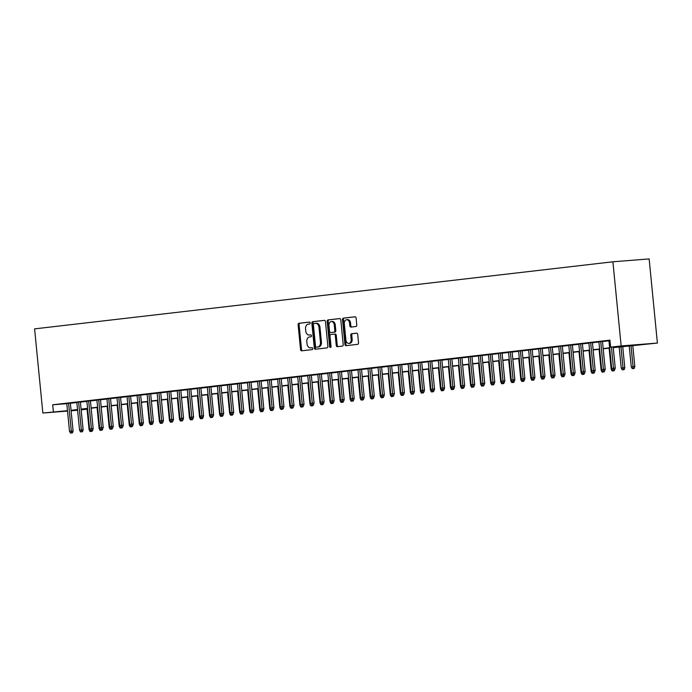 <?xml version="1.0" encoding="UTF-8"?>
<svg xmlns="http://www.w3.org/2000/svg" width="692" height="692" viewBox="0 0 692 692"><rect width="100%" height="100%" fill="white"/><g stroke="black" fill="none" stroke-linecap="round" stroke-linejoin="round"><path stroke-width="1.04" d="M310.215 322.956A0.969 0.692 -94.5 0 0 309.428 322.074L298.961 323.285A1.384 0.995 -94.5 0 0 298.114 324.782L300.544 349.555A1.384 0.995 -94.5 0 0 301.66 350.818L312.135 349.607A0.969 0.692 -94.5 0 0 311.945 347.678L310.587 347.834A4.429 3.175 -94.5 0 1 310.5 347.842A4.429 3.175 -94.5 0 1 307.006 343.794L306.798 341.736A4.429 3.175 -94.5 0 1 309.523 336.961L310.872 336.805A0.969 0.692 -94.5 0 0 310.691 334.876L309.333 335.032A4.429 3.175 -94.5 0 1 309.246 335.04A4.429 3.175 -94.5 0 1 305.743 330.992L305.544 328.934A4.429 3.175 -94.5 0 1 308.269 324.159L309.618 324.003A0.969 0.692 -94.5 0 0 310.215 322.956M355.939 326.494A1.384 0.995 -94.5 0 0 356.787 325.006L356.103 318.052A1.384 0.995 -94.5 0 0 355.013 316.789L343.362 318.138A1.384 0.995 -94.5 0 0 342.505 319.626L344.936 344.408A1.384 0.995 -94.5 0 0 346.035 345.671L357.686 344.322A1.384 0.995 -94.5 0 0 358.534 342.834L357.712 334.435A1.384 0.995 -94.5 0 0 356.596 333.172L351.614 333.752A1.384 0.995 -94.5 0 0 350.766 335.239L351.173 339.4A3.702 2.656 -94.5 0 1 348.829 343.396A3.702 2.656 -94.5 0 1 345.905 340.014L344.305 323.7A3.702 2.656 -94.5 0 1 346.649 319.713A3.702 2.656 -94.5 0 1 349.572 323.095L349.841 325.811A1.384 0.995 -94.5 0 0 350.965 327.074L355.939 326.494M53.396 411.792L52.704 404.785L609.929 340.144L610.612 347.159L621.157 345.939L612.904 261.792L34.6 328.873L42.852 413.02L67.487 410.676M325.456 321.607A1.384 0.995 -94.5 0 0 324.34 320.344L312.706 321.693A1.384 0.995 -94.5 0 0 311.858 323.181L314.289 347.964A1.384 0.995 -94.5 0 0 315.405 349.226L327.039 347.877A1.384 0.995 -94.5 0 0 327.887 346.389L325.456 321.607M328.034 319.92L339.66 318.571A1.384 0.995 -94.5 0 1 340.784 319.834L343.215 344.607A1.384 0.995 -94.5 0 1 342.358 346.104L337.385 346.675A1.384 0.995 -94.5 0 1 336.26 345.412L335.283 335.369A1.384 0.995 -94.5 0 0 334.158 334.106L330.854 334.487A1.384 0.995 -94.5 0 0 330.006 335.975L331.036 346.441A0.969 0.692 -94.5 0 1 329.651 346.597L327.186 321.408A1.384 0.995 -94.5 0 1 328.034 319.92L339.884 318.579M70.35 403.09L66.787 403.497M80.384 401.922L76.803 402.251M90.427 400.755L84.407 401.369L86.863 401.17L89.597 429.005L91.396 428.789L88.662 400.876M100.47 399.595L96.906 400.011M110.504 398.428L106.94 398.843M120.546 397.26L116.965 397.589M130.589 396.101L124.569 396.706L127.008 396.421L129.75 424.343L131.558 424.135L128.824 396.213M140.632 394.933L134.603 395.547L137.068 395.348L139.793 423.184L141.6 422.968L138.858 395.046M150.666 393.774L144.645 394.379L147.102 394.18L149.835 422.016L151.643 421.809L148.901 393.886M160.708 392.606L154.688 393.212L157.145 393.021L159.869 420.848L161.677 420.641L158.944 392.719M170.751 391.438L167.187 391.854M180.785 390.279L177.221 390.686M190.828 389.112L187.247 389.44M200.87 387.944L194.841 388.558L197.306 388.359L200.031 416.195L201.839 415.987L199.106 388.065M210.904 386.785L204.884 387.39L207.323 387.105L210.074 415.027L211.882 414.819L209.14 386.897M220.947 385.617L214.927 386.222L217.383 386.032L220.117 413.859L221.924 413.652L219.182 385.729M230.99 384.458L224.969 385.063L227.426 384.864L230.151 412.7L231.958 412.493L229.225 384.57M241.032 383.29L237.468 383.705M251.066 382.122L247.502 382.538M261.109 380.963L257.528 381.283M271.152 379.796L267.562 380.124M281.186 378.628L275.165 379.242L277.622 379.043L280.355 406.879L282.163 406.662L279.421 378.749M291.228 377.469L285.208 378.074L287.664 377.875L290.398 405.711L292.197 405.503L289.464 377.581M301.271 376.301L295.242 376.906L297.707 376.716L300.432 404.543L302.24 404.336L299.506 376.413M311.305 375.133L305.284 375.747L307.741 375.548L310.474 403.384L312.282 403.177L309.54 375.254M321.348 373.974L317.784 374.389M331.39 372.806L327.809 373.135M341.433 371.647L337.843 371.967M351.467 370.48L347.886 370.808M361.509 369.312L355.489 369.926L357.946 369.727L360.67 397.563L362.478 397.346L359.745 369.433M371.552 368.153L365.523 368.758L367.988 368.559L370.713 396.395L372.521 396.187L369.788 368.265M381.586 366.985L375.566 367.59L378.022 367.4L380.756 395.227L382.564 395.02L379.822 367.097M391.629 365.817L388.065 366.232M401.671 364.658L398.09 364.978M411.705 363.49L408.124 363.819M421.748 362.323L415.728 362.937L418.184 362.738L420.918 390.573L422.726 390.366L419.983 362.444M431.791 361.163L425.77 361.769L428.21 361.483L430.952 389.406L432.76 389.198L430.026 361.276M441.833 359.996L435.804 360.61L438.27 360.411L440.994 388.247L442.802 388.03L440.06 360.108M451.867 358.837L445.847 359.442L448.304 359.243L451.037 387.079L452.845 386.871L450.103 358.949M461.91 357.669L458.346 358.084M471.953 356.501L468.389 356.916M481.987 355.342L478.423 355.749M492.029 354.174L486.009 354.78L488.466 354.589L491.199 382.417L492.998 382.209L490.265 354.287M502.072 353.007L496.043 353.621L498.508 353.422L501.233 381.257L503.041 381.041L500.307 353.128M512.106 351.847L506.086 352.453L508.525 352.167L511.276 380.09L513.083 379.882L510.341 351.96M522.149 350.68L516.128 351.285L518.585 351.095L521.318 378.922L523.126 378.714L520.384 350.792M532.191 349.512L528.627 349.927M542.234 348.353L538.67 348.768M552.268 347.185L548.687 347.514M562.311 346.026L556.29 346.631L558.747 346.433L561.471 374.268L563.279 374.061L560.546 346.138M572.353 344.858L566.324 345.464L568.789 345.273L571.514 373.1L573.322 372.893L570.589 344.971M582.387 343.69L576.367 344.305L578.823 344.106L581.557 371.941L583.365 371.725L580.623 343.812M592.43 342.531L586.409 343.137L588.866 342.938L591.599 370.774L593.399 370.566L590.665 342.644M602.472 341.364L598.909 341.779M52.704 404.785L66.804 403.67M70.368 403.272L76.838 402.519M80.402 402.113L86.881 401.36M90.444 400.945L96.923 400.192M100.487 399.777L106.966 399.033M110.53 398.618L117 397.865M120.564 397.45L127.043 396.698M130.606 396.291L137.085 395.539M140.649 395.123L147.119 394.371M150.683 393.956L157.162 393.203M160.726 392.797L167.204 392.044M170.768 391.629L177.239 390.876M180.802 390.461L187.281 389.717M190.845 389.302L197.324 388.549M200.888 388.134L207.366 387.382M210.93 386.966L217.4 386.222M220.964 385.807L227.443 385.055M231.007 384.64L237.486 383.887M241.05 383.48L247.52 382.728M251.084 382.313L257.562 381.56M261.126 381.145L267.605 380.392M271.169 379.986L277.639 379.233M281.203 378.818L287.682 378.066M291.245 377.65L297.724 376.906M301.288 376.491L307.767 375.739M311.331 375.323L317.801 374.571M321.365 374.156L327.844 373.412M331.407 372.997L337.886 372.244M341.45 371.829L347.92 371.076M351.484 370.67L357.963 369.917M361.527 369.502L368.006 368.75M371.569 368.334L378.04 367.582M381.603 367.175L388.082 366.423M391.646 366.007L398.125 365.255M401.689 364.84L408.168 364.096M411.731 363.681L418.202 362.928M421.765 362.513L428.244 361.76M431.808 361.354L438.287 360.601M441.851 360.186L448.321 359.433M451.885 359.018L458.363 358.266M461.927 357.859L468.406 357.107M471.97 356.691L478.44 355.939M482.004 355.524L488.483 354.771M492.047 354.365L498.525 353.612M502.089 353.197L508.568 352.444M512.132 352.029L518.602 351.285M522.166 350.87L528.645 350.117M532.209 349.702L538.687 348.95M542.251 348.543L548.721 347.791M552.285 347.375L558.764 346.623M562.328 346.208L568.807 345.455M572.37 345.048L578.841 344.296M582.404 343.881L588.883 343.128M592.447 342.713L598.926 341.969M602.49 341.554L608.969 340.801M609.955 340.403L608.943 340.611M613.242 347.652L657.4 343.068L649.148 258.92L612.904 261.792M87.088 409.223L81.172 409.906M657.4 343.068L621.157 345.939M613.216 347.401L625.308 346L610.612 347.159M71.051 410.287L77.53 409.534M81.094 409.119L87.573 408.367M91.136 407.96L97.607 407.207M101.17 406.792L107.649 406.04M111.213 405.624L117.692 404.881M121.256 404.465L127.726 403.713M131.29 403.298L137.769 402.545M141.332 402.138L147.811 401.386M151.375 400.971L157.854 400.218M161.418 399.803L167.888 399.05M171.452 398.644L177.93 397.891M181.494 397.476L187.973 396.724M191.537 396.308L198.007 395.565M201.571 395.149L208.05 394.397M211.614 393.982L218.092 393.229M221.656 392.814L228.126 392.07M231.69 391.655L238.169 390.902M241.733 390.487L248.212 389.734M251.776 389.328L258.254 388.575M261.818 388.16L268.288 387.408M271.852 386.992L278.331 386.24M281.895 385.833L288.374 385.081M291.938 384.666L298.408 383.913M301.971 383.498L308.45 382.754M312.014 382.339L318.493 381.586M322.057 381.171L328.527 380.418M332.091 380.003L338.57 379.259M342.133 378.844L348.612 378.091M352.176 377.676L358.655 376.924M362.219 376.517L368.689 375.765M372.253 375.349L378.732 374.597M382.295 374.182L388.774 373.429M392.338 373.023L398.808 372.27M402.372 371.855L408.851 371.102M412.415 370.687L418.894 369.943M422.457 369.528L428.928 368.775M432.491 368.36L438.97 367.608M442.534 367.201L449.013 366.449M452.577 366.033L459.056 365.281M462.619 364.866L469.089 364.113M472.653 363.707L479.132 362.954M482.696 362.539L489.175 361.786M492.739 361.371L499.209 360.627M502.773 360.212L509.251 359.459M512.815 359.044L519.294 358.292M522.858 357.876L529.328 357.133M532.892 356.717L539.371 355.965M542.935 355.55L549.413 354.797M552.977 354.39L559.456 353.638M563.02 353.223L569.49 352.47M573.054 352.055L579.533 351.302M583.096 350.896L589.575 350.143M593.139 349.728L599.609 348.976M603.173 348.56L609.652 347.817M42.852 413.02L67.522 411.065M71.103 410.78L77.599 410.269M77.556 409.785L74.944 410.088L77.565 409.88M81.137 409.595L87.08 409.128M609.678 348.059L603.199 348.811M599.635 349.226L593.165 349.979M589.593 350.394L583.122 351.147M579.559 351.553L573.08 352.306M569.516 352.721L563.037 353.474M559.473 353.889L553.003 354.633M549.439 355.048L542.961 355.8M539.397 356.216L532.918 356.968M529.354 357.383L522.884 358.127M519.32 358.543L512.841 359.295M509.277 359.71L502.799 360.463M499.235 360.869L492.765 361.622M489.192 362.037L482.722 362.79M479.158 363.205L472.679 363.957M469.115 364.364L462.637 365.117M459.073 365.532L452.603 366.284M449.039 366.699L442.56 367.443M438.996 367.859L432.517 368.611M428.953 369.026L422.483 369.779M418.92 370.185L412.441 370.938M408.877 371.353L402.398 372.106M398.834 372.521L392.355 373.273M388.792 373.68L382.321 374.433M378.758 374.848L372.279 375.6M368.715 376.015L362.236 376.759M358.672 377.175L352.202 377.927M348.638 378.342L342.159 379.095M338.596 379.51L332.117 380.254M328.553 380.669L322.083 381.422M318.519 381.837L312.04 382.589M308.476 382.996L301.997 383.749M298.434 384.164L291.955 384.916M288.391 385.332L281.921 386.084M278.357 386.491L271.878 387.243M268.314 387.658L261.835 388.411M258.272 388.826L251.802 389.57M248.238 389.985L241.759 390.738M238.195 391.153L231.716 391.906M228.152 392.321L221.682 393.065M218.118 393.48L211.64 394.232M208.076 394.648L201.597 395.4M198.033 395.807L191.554 396.559M187.99 396.974L181.52 397.727M177.956 398.142L171.478 398.895M167.914 399.301L161.435 400.054M157.871 400.469L151.401 401.222M147.837 401.637L141.358 402.381M137.794 402.796L131.316 403.548M127.752 403.964L121.282 404.716M117.718 405.123L111.239 405.875M107.675 406.291L101.196 407.043M97.633 407.458L91.154 408.211M87.59 408.617L81.12 409.37M66.769 403.505L69.511 431.332L71.319 431.125L68.586 403.202M96.897 400.011L99.631 427.838L101.439 427.63L98.705 399.708M106.931 398.843L109.673 426.67L111.481 426.462L108.739 398.54M167.17 391.854L169.912 419.689L171.72 419.473L168.986 391.56M177.213 390.695L179.955 418.522L181.762 418.314L179.02 390.392M237.451 383.705L240.193 411.532L242.001 411.325L239.259 383.403M247.494 382.538L250.236 410.373L252.044 410.157L249.302 382.235M317.775 374.389L320.517 402.216L322.325 402.009L319.583 374.087M388.056 366.232L390.798 394.068L392.598 393.852L389.864 365.938M458.338 358.084L461.071 385.911L462.879 385.703L460.145 357.781M528.619 349.927L531.352 377.763L533.16 377.555L530.427 349.633M598.9 341.779L601.633 369.606L603.441 369.398L600.708 341.476M608.934 340.611L611.676 368.447L613.484 368.239L611.408 347.099M310.146 334.971A4.429 3.175 -94.5 0 0 310.232 334.963A4.429 3.175 -94.5 0 0 310.31 334.954L309.333 335.032M310.881 334.893L310.31 334.954M311.4 347.773A4.429 3.175 -94.5 0 0 311.487 347.765A4.429 3.175 -94.5 0 0 311.564 347.756L310.587 347.834M312.135 347.695L311.564 347.756M309.618 322.091L299.939 323.216A1.384 0.995 -94.5 0 0 299.091 324.704L301.522 349.477A1.384 0.995 -94.5 0 0 302.413 350.732M324.565 320.353L313.692 321.616A1.384 0.995 -94.5 0 0 312.836 323.112L315.267 347.886A1.384 0.995 -94.5 0 0 316.157 349.14M313.978 323.493A0.969 0.692 -94.5 0 0 313.389 324.539L315.517 346.285A0.969 0.692 -94.5 0 0 316.305 347.176L317.732 347.003A4.429 3.175 -94.5 0 0 320.457 342.237L318.995 327.368A4.429 3.175 -94.5 0 0 315.491 323.32A4.429 3.175 -94.5 0 0 315.414 323.328L313.978 323.493M317.247 347.099A0.969 0.692 -94.5 0 0 317.282 347.099L318.709 346.934A4.429 3.175 -94.5 0 0 321.434 342.159L320.457 342.237M315.578 323.32L316.391 323.25A4.429 3.175 -94.5 0 1 316.469 323.242A4.429 3.175 -94.5 0 1 319.972 327.29L321.434 342.159M335.162 334.02L335.136 334.028A1.384 0.995 -94.5 0 0 335.136 334.028A1.384 0.995 -94.5 0 1 336.26 335.291L337.246 345.334A1.384 0.995 -94.5 0 0 338.137 346.588M329.011 319.842A1.384 0.995 -94.5 0 0 328.164 321.33L330.629 346.519A0.969 0.692 -94.5 0 0 330.888 347.159M334.253 324.937A3.702 2.656 -94.5 0 0 331.33 321.555A3.702 2.656 -94.5 0 0 328.985 325.551L329.548 331.295A1.384 0.995 -94.5 0 0 330.672 332.558L333.968 332.177A1.384 0.995 -94.5 0 0 334.824 330.69L334.253 324.937L335.239 324.859A3.702 2.656 -94.5 0 0 332.307 321.477L331.33 321.555M331.598 332.489A1.384 0.995 -94.5 0 0 331.65 332.48L330.672 332.558M335.239 324.859L335.802 330.612A1.384 0.995 -94.5 0 1 334.945 332.099L330.646 332.558M346.649 319.713L347.626 319.635A3.702 2.656 -94.5 0 1 350.55 323.017L350.818 325.733A1.384 0.995 -94.5 0 0 351.718 326.987M348.829 343.396L349.806 343.318A3.702 2.656 -94.5 0 0 352.15 339.331L351.173 339.4M356.821 333.181L352.591 333.674A1.384 0.995 -94.5 0 0 351.744 335.162L352.15 339.331M355.212 316.798L344.339 318.06A1.384 0.995 -94.5 0 0 343.483 319.557L345.913 344.331A1.384 0.995 -94.5 0 0 346.813 345.585M90.072 431.531L92.062 431.332L90.072 431.531L89.104 429.784L87.036 408.687M89.104 429.784L89.969 429.68M91.015 430.709L91.076 431.41M92.304 430.58L92.062 431.332M71.492 432.958L70.48 433.08L72.47 432.881L71.492 432.958L71.319 431.125L73.084 430.986L70.342 402.995M72.47 432.881L73.084 430.986M69.511 431.332L70.48 433.08M100.115 430.363L102.096 430.173L100.115 430.363L99.146 428.616L97.07 407.519M99.146 428.616L100.011 428.512M101.058 429.55L101.118 430.242M102.338 429.421L102.096 430.173M110.158 429.196L112.139 429.005L110.158 429.196L109.18 427.448L107.113 406.36M109.18 427.448L110.054 427.353M111.092 428.383L111.161 429.083M112.381 428.253L112.139 429.005M120.192 428.037L122.181 427.838L120.192 428.037L119.223 426.289L117.156 405.192M119.223 426.289L120.088 426.185M121.135 427.215L121.195 427.916M122.423 427.085L122.181 427.838M130.234 426.869L132.215 426.679L130.234 426.869L129.266 425.122L127.198 404.024M129.266 425.122L130.131 425.026M131.177 426.056L131.238 426.756M132.457 425.926L132.215 426.679M81.526 431.799L80.523 431.912L82.512 431.721L81.526 431.799L81.362 429.957L79.554 430.165L76.812 402.242M78.62 402.035L81.362 429.957L83.126 429.818L80.376 401.836M82.512 431.721L83.126 429.818M79.554 430.165L80.523 431.912M91.569 430.632L90.566 430.753L92.546 430.554L91.569 430.632L91.396 428.789L93.16 428.651L90.418 400.668M92.546 430.554L93.16 428.651M89.597 429.005L90.566 430.753M101.612 429.464L100.608 429.585L102.589 429.386L101.612 429.464L101.439 427.63L103.203 427.492L100.461 399.5M102.589 429.386L103.203 427.492M99.631 427.838L100.608 429.585M111.646 428.305L110.642 428.417L112.632 428.227L111.646 428.305L111.481 426.462L113.246 426.324L110.495 398.341M112.632 428.227L113.246 426.324M109.673 426.67L110.642 428.417M140.277 425.701L142.258 425.511L140.277 425.701L139.3 423.962L137.232 402.865M139.3 423.962L140.173 423.859M141.211 424.888L141.28 425.589M142.5 424.758L142.258 425.511M121.688 427.137L120.685 427.258L122.666 427.059L121.688 427.137L121.524 425.303L119.716 425.511L116.974 397.589M118.782 397.381L121.524 425.303L123.28 425.156L120.538 397.173M122.666 427.059L123.28 425.156M119.716 425.511L120.685 427.258M150.311 424.542L152.301 424.343L150.311 424.542L149.342 422.795L147.275 401.697M149.342 422.795L150.207 422.691M151.254 423.729L151.323 424.421M152.543 423.599L152.301 424.343M131.731 425.978L130.727 426.09L132.708 425.9L131.731 425.978L131.558 424.135L133.322 423.997L130.58 396.014M132.708 425.9L133.322 423.997M129.75 424.343L130.727 426.09M160.354 423.374L162.335 423.184L160.354 423.374L159.385 421.627L157.318 400.53M159.385 421.627L160.25 421.532M161.297 422.561L161.357 423.262M162.585 422.431L162.335 423.184M141.765 424.81L140.761 424.923L142.751 424.732L141.765 424.81L141.6 422.968L143.365 422.829L140.623 394.847M142.751 424.732L143.365 422.829M139.793 423.184L140.761 424.923M170.396 422.207L172.377 422.016L170.396 422.207L169.419 420.468L167.352 399.37M169.419 420.468L170.293 420.364M171.339 421.393L171.4 422.094M172.619 421.264L172.377 422.016M151.808 423.642L150.804 423.763L152.785 423.565L151.808 423.642L151.643 421.809L153.399 421.67L150.657 393.679M152.785 423.565L153.399 421.67M149.835 422.016L150.804 423.763M180.439 421.047L182.42 420.848L180.439 421.047L179.462 419.3L177.394 398.203M179.462 419.3L180.327 419.196M181.373 420.234L181.442 420.926M182.662 420.105L182.42 420.848M161.85 422.483L160.847 422.596L162.828 422.405L161.85 422.483L161.677 420.641L163.442 420.502L160.7 392.52M162.828 422.405L163.442 420.502M159.869 420.848L160.847 422.596M190.473 419.88L191.459 419.802L190.473 419.88L189.504 418.132L187.437 397.044M189.504 418.132L190.369 418.037M191.459 419.802L192.463 419.689L191.476 419.767L191.416 419.067M192.705 418.937L192.463 419.689M171.893 421.316L170.881 421.428L172.87 421.238L171.893 421.316L171.72 419.473L173.484 419.335L170.742 391.352M172.87 421.238L173.484 419.335M169.912 419.689L170.881 421.428M200.516 418.721L202.496 418.522L200.516 418.721L199.547 416.973L197.471 395.876M199.547 416.973L200.412 416.869M201.459 417.899L201.519 418.599M202.739 417.769L202.496 418.522M181.927 420.148L180.923 420.269L182.913 420.07L181.927 420.148L181.762 418.314L183.527 418.176L180.776 390.184M182.913 420.07L183.527 418.176M179.955 418.522L180.923 420.269M210.558 417.553L212.539 417.363L210.558 417.553L209.581 415.805L207.513 394.708M209.581 415.805L210.454 415.71M211.493 416.74L211.562 417.432M212.781 416.61L212.539 417.363M191.969 418.989L190.966 419.101L192.947 418.911L191.969 418.989L191.796 417.146L189.997 417.354L187.255 389.44M189.063 389.224L191.796 417.146L193.561 417.008L190.819 389.025M192.947 418.911L193.561 417.008M189.997 417.354L190.966 419.101M220.592 416.385L222.582 416.195L220.592 416.385L219.624 414.646L217.556 393.549M219.624 414.646L220.489 414.543M221.535 415.572L221.596 416.273M222.824 415.442L222.582 416.195M202.012 417.821L201.009 417.942L202.99 417.743L202.012 417.821L201.839 415.987L203.604 415.84L200.862 387.857M202.99 417.743L203.604 415.84M200.031 416.195L201.009 417.942M230.635 415.226L232.616 415.027L230.635 415.226L229.666 413.479L227.599 392.381M229.666 413.479L230.531 413.375M231.578 414.413L231.638 415.105M232.858 414.283L232.616 415.027M212.046 416.653L211.043 416.774L213.032 416.575L212.046 416.653L211.882 414.819L213.646 414.681L210.896 386.69M213.032 416.575L213.646 414.681M210.074 415.027L211.043 416.774M240.678 414.058L242.658 413.868L240.678 414.058L239.7 412.311L237.633 391.214M239.7 412.311L240.574 412.216M241.612 413.245L241.681 413.946M242.901 413.115L242.658 413.868M222.089 415.494L221.085 415.607L223.066 415.416L222.089 415.494L221.924 413.652L223.68 413.513L220.938 385.53M223.066 415.416L223.68 413.513M220.117 413.859L221.085 415.607M250.712 412.89L252.701 412.7L250.712 412.89L249.743 411.152L247.675 390.054M249.743 411.152L250.608 411.048M251.654 412.077L251.724 412.778M252.943 411.948L252.701 412.7M232.131 414.326L231.128 414.447L233.109 414.248L232.131 414.326L231.958 412.493L233.723 412.345L230.981 384.363M233.109 414.248L233.723 412.345M230.151 412.7L231.128 414.447M260.754 411.731L262.735 411.532L260.754 411.731L259.785 409.984L257.718 388.887M259.785 409.984L260.65 409.88M261.697 410.918L261.758 411.61M262.986 410.788L262.735 411.532M242.165 413.167L241.162 413.28L243.152 413.089L242.165 413.167L242.001 411.325L243.766 411.186L241.024 383.204M243.152 413.089L243.766 411.186M240.193 411.532L241.162 413.28M270.797 410.564L272.778 410.373L270.797 410.564L269.819 408.816L267.752 387.719M269.819 408.816L270.693 408.721M271.74 409.75L271.8 410.451M273.02 409.621L272.778 410.373M252.208 412L251.205 412.112L253.185 411.922L252.208 412L252.044 410.157L253.8 410.019L251.058 382.036M253.185 411.922L253.8 410.019M250.236 410.373L251.205 412.112M280.84 409.404L282.82 409.206L280.84 409.404L279.862 407.657L277.795 386.56M279.862 407.657L280.727 407.553M281.774 408.583L281.843 409.283M283.063 408.453L282.82 409.206M262.251 410.832L261.247 410.953L263.228 410.754L262.251 410.832L262.078 408.998L260.27 409.206L257.536 381.283M259.344 381.076L262.078 408.998L263.842 408.86L261.1 380.868M263.228 410.754L263.842 408.86M260.27 409.206L261.247 410.953M290.874 408.237L292.863 408.038L290.874 408.237L289.905 406.489L287.837 385.392M289.905 406.489L290.77 406.386M291.816 407.424L291.877 408.116M293.105 407.294L292.863 408.038M272.293 409.673L271.281 409.785L273.271 409.595L272.293 409.673L272.12 407.83L270.312 408.038L267.579 380.116M269.387 379.908L272.12 407.83L273.885 407.692L271.143 379.709M273.271 409.595L273.885 407.692M270.312 408.038L271.281 409.785M300.916 407.069L302.897 406.879L300.916 407.069L299.947 405.322L297.871 384.233M299.947 405.322L300.812 405.227M301.859 406.256L301.92 406.957M303.139 406.126L302.897 406.879M282.327 408.505L281.324 408.617L283.313 408.427L282.327 408.505L282.163 406.662L283.928 406.524L281.177 378.541M283.313 408.427L283.928 406.524M280.355 406.879L281.324 408.617M310.959 405.91L312.94 405.711L310.959 405.91L309.981 404.163L307.914 383.065M309.981 404.163L310.855 404.059M311.893 405.088L311.962 405.789M313.182 404.958L312.94 405.711M292.37 407.337L291.367 407.458L293.347 407.259L292.37 407.337L292.197 405.503L293.962 405.365L291.22 377.374M293.347 407.259L293.962 405.365M290.398 405.711L291.367 407.458M320.993 404.742L321.979 404.664L320.993 404.742L320.024 402.995L317.957 381.897M320.024 402.995L320.889 402.9M321.979 404.664L322.982 404.552L321.996 404.63L321.936 403.929M323.225 403.799L322.982 404.552M302.413 406.178L301.409 406.291L303.39 406.1L302.413 406.178L302.24 404.336L304.004 404.197L301.262 376.214M303.39 406.1L304.004 404.197M300.432 404.543L301.409 406.291M331.036 403.574L332.013 403.497L331.036 403.574L330.067 401.836L327.999 380.738M330.067 401.836L330.932 401.732M332.013 403.497L333.016 403.384L332.039 403.462L331.978 402.761M333.259 402.632L333.016 403.384M312.447 405.01L311.443 405.131L313.433 404.932L312.447 405.01L312.282 403.177L314.047 403.029L311.296 375.047M313.433 404.932L314.047 403.029M310.474 403.384L311.443 405.131M341.078 402.415L343.059 402.216L341.078 402.415L340.101 400.668L338.033 379.571M340.101 400.668L340.974 400.564M342.012 401.602L342.082 402.294M343.301 401.472L343.059 402.216M351.112 401.248L353.102 401.057L351.112 401.248L350.143 399.5L348.076 378.403M350.143 399.5L351.008 399.405M352.055 400.434L352.124 401.135M353.344 400.305L353.102 401.057M361.155 400.08L363.136 399.889L361.155 400.08L360.186 398.341L358.119 377.244M360.186 398.341L361.051 398.237M362.098 399.267L362.158 399.967M363.387 399.137L363.136 399.889M322.489 403.843L321.486 403.964L323.467 403.773L322.489 403.843L322.325 402.009L324.081 401.87L321.339 373.879M323.467 403.773L324.081 401.87M320.517 402.216L321.486 403.964M332.532 402.683L331.529 402.796L333.509 402.606L332.532 402.683L332.359 400.841L330.551 401.049L327.818 373.135M329.626 372.919L332.359 400.841L334.124 400.703L331.382 372.72M333.509 402.606L334.124 400.703M330.551 401.049L331.529 402.796M342.566 401.516L341.563 401.637L343.552 401.438L342.566 401.516L342.402 399.682L340.594 399.889L337.86 371.967M339.66 371.76L342.402 399.682L344.166 399.543L341.424 371.552M343.552 401.438L344.166 399.543M340.594 399.889L341.563 401.637M371.197 398.921L373.178 398.722L371.197 398.921L370.22 397.173L368.153 376.076M370.22 397.173L371.094 397.07M372.14 398.108L372.201 398.8M373.421 397.978L373.178 398.722M352.609 400.357L351.605 400.469L353.586 400.279L352.609 400.357L352.444 398.514L350.636 398.722L347.894 370.8M349.702 370.592L352.444 398.514L354.2 398.376L351.458 370.393M353.586 400.279L354.2 398.376M350.636 398.722L351.605 400.469M381.24 397.753L383.221 397.563L381.24 397.753L380.263 396.006L378.195 374.917M380.263 396.006L381.128 395.911M382.174 396.94L382.243 397.64M383.463 396.81L383.221 397.563M362.651 399.189L361.648 399.301L363.629 399.111L362.651 399.189L362.478 397.346L364.243 397.208L361.501 369.225M363.629 399.111L364.243 397.208M360.67 397.563L361.648 399.301M391.274 396.594L393.264 396.395L391.274 396.594L390.305 394.847L388.238 373.749M390.305 394.847L391.17 394.743M392.217 395.772L392.277 396.473M393.506 395.642L393.264 396.395M372.694 398.021L371.69 398.142L373.671 397.943L372.694 398.021L372.521 396.187L374.286 396.049L371.543 368.058M373.671 397.943L374.286 396.049M370.713 396.395L371.69 398.142M401.317 395.426L403.298 395.227L401.317 395.426L400.348 393.679L398.272 372.581M400.348 393.679L401.213 393.575M402.26 394.613L402.32 395.305M403.54 394.483L403.298 395.227M382.728 396.862L381.724 396.974L383.714 396.784L382.728 396.862L382.564 395.02L384.328 394.881L381.577 366.898M383.714 396.784L384.328 394.881M380.756 395.227L381.724 396.974M411.359 394.258L413.34 394.068L411.359 394.258L410.382 392.511L408.315 371.422M410.382 392.511L411.256 392.416M412.294 393.445L412.363 394.146M413.582 393.315L413.34 394.068M392.771 395.694L391.767 395.807L393.748 395.616L392.771 395.694L392.598 393.852L394.362 393.713L391.62 365.731M393.748 395.616L394.362 393.713M390.798 394.068L391.767 395.807M421.393 393.099L423.383 392.9L421.393 393.099L420.425 391.352L418.357 370.255M420.425 391.352L421.29 391.248M422.336 392.277L422.397 392.978M423.625 392.148L423.383 392.9M402.813 394.526L401.81 394.648L403.791 394.449L402.813 394.526L402.64 392.693L400.832 392.9L398.099 364.978M399.907 364.77L402.64 392.693L404.405 392.554L401.663 364.563M403.791 394.449L404.405 392.554M400.832 392.9L401.81 394.648M431.436 391.932L433.417 391.741L431.436 391.932L430.467 390.184L428.4 369.087M430.467 390.184L431.332 390.089M432.379 391.118L432.439 391.819M433.659 390.989L433.417 391.741M412.847 393.367L411.844 393.48L413.833 393.29L412.847 393.367L412.683 391.525L410.875 391.733L408.133 363.819M409.941 363.603L412.683 391.525L414.447 391.387L411.697 363.404M413.833 393.29L414.447 391.387M410.875 391.733L411.844 393.48M441.479 390.764L443.46 390.573L441.479 390.764L440.501 389.025L438.434 367.928M440.501 389.025L441.375 388.921M442.413 389.951L442.482 390.651M443.702 389.821L443.46 390.573M422.89 392.2L421.886 392.321L423.867 392.122L422.89 392.2L422.726 390.366L424.481 390.219L421.739 362.236M423.867 392.122L424.481 390.219M420.918 390.573L421.886 392.321M451.513 389.605L453.502 389.406L451.513 389.605L450.544 387.857L448.477 366.76M450.544 387.857L451.409 387.754M452.456 388.792L452.525 389.484M453.744 388.662L453.502 389.406M432.933 391.032L431.929 391.153L433.91 390.963L432.933 391.032L432.76 389.198L434.524 389.06L431.782 361.077M433.91 390.963L434.524 389.06M430.952 389.406L431.929 391.153M461.555 388.437L463.536 388.247L461.555 388.437L460.587 386.69L458.519 365.592M460.587 386.69L461.452 386.594M462.498 387.624L462.559 388.324M463.787 387.494L463.536 388.247M442.966 389.873L441.963 389.985L443.953 389.795L442.966 389.873L442.802 388.03L444.567 387.892L441.825 359.909M443.953 389.795L444.567 387.892M440.994 388.247L441.963 389.985M471.598 387.269L473.579 387.079L471.598 387.269L470.621 385.53L468.553 364.433M470.621 385.53L471.494 385.427M472.541 386.456L472.601 387.157M473.821 386.326L473.579 387.079M453.009 388.705L452.006 388.826L453.987 388.627L453.009 388.705L452.845 386.871L454.601 386.733L451.859 358.741M453.987 388.627L454.601 386.733M451.037 387.079L452.006 388.826M481.641 386.11L483.622 385.911L481.641 386.11L480.663 384.363L478.596 363.265M480.663 384.363L481.528 384.259M482.575 385.297L482.644 385.989M483.864 385.167L483.622 385.911M463.052 387.546L462.048 387.658L464.029 387.468L463.052 387.546L462.879 385.703L464.643 385.565L461.901 357.582M464.029 387.468L464.643 385.565M461.071 385.911L462.048 387.658M491.675 384.942L493.664 384.752L491.675 384.942L490.706 383.195L488.638 362.106M490.706 383.195L491.571 383.1M492.618 384.129L492.678 384.83M493.906 383.999L493.664 384.752M473.094 386.378L472.091 386.491L474.072 386.3L473.094 386.378L472.921 384.536L471.114 384.752L468.38 356.83M470.188 356.622L472.921 384.536L474.686 384.397L471.944 356.415M474.072 386.3L474.686 384.397M471.114 384.752L472.091 386.491M501.717 383.783L503.698 383.584L501.717 383.783L500.748 382.036L498.673 360.939M500.748 382.036L501.613 381.932M502.66 382.961L502.721 383.662M503.94 382.832L503.698 383.584M483.128 385.21L482.125 385.332L484.115 385.133L483.128 385.21L482.964 383.377L481.156 383.584L478.414 355.662M480.222 355.454L482.964 383.377L484.729 383.238L481.978 355.247M484.115 385.133L484.729 383.238M481.156 383.584L482.125 385.332M511.76 382.615L513.741 382.425L511.76 382.615L510.782 380.868L508.715 359.771M510.782 380.868L511.656 380.773M512.694 381.802L512.763 382.494M513.983 381.673L513.741 382.425M493.171 384.051L492.168 384.164L494.149 383.974L493.171 384.051L492.998 382.209L494.763 382.07L492.021 354.088M494.149 383.974L494.763 382.07M491.199 382.417L492.168 384.164M521.794 381.448L523.783 381.257L521.794 381.448L520.825 379.709L518.758 358.612M520.825 379.709L521.69 379.605M522.737 380.635L522.797 381.335M524.026 380.505L523.783 381.257M503.214 382.884L502.21 383.005L504.191 382.806L503.214 382.884L503.041 381.041L504.805 380.903L502.063 352.92M504.191 382.806L504.805 380.903M501.233 381.257L502.21 383.005M531.837 380.289L533.817 380.09L531.837 380.289L530.868 378.541L528.8 357.444M530.868 378.541L531.733 378.438M532.779 379.476L532.84 380.168M534.06 379.346L533.817 380.09M513.248 381.716L512.244 381.837L514.234 381.638L513.248 381.716L513.083 379.882L514.848 379.744L512.097 351.752M514.234 381.638L514.848 379.744M511.276 380.09L512.244 381.837M541.879 379.121L543.86 378.931L541.879 379.121L540.902 377.374L538.834 356.276M540.902 377.374L541.775 377.278M542.813 378.308L542.883 379.008M544.102 378.178L543.86 378.931M523.29 380.557L522.287 380.669L524.268 380.479L523.29 380.557L523.126 378.714L524.882 378.576L522.14 350.593M524.268 380.479L524.882 378.576M521.318 378.922L522.287 380.669M551.913 377.953L553.903 377.763L551.913 377.953L550.944 376.214L548.877 355.117M550.944 376.214L551.809 376.111M552.856 377.14L552.925 377.841M554.145 377.01L553.903 377.763M533.333 379.389L532.33 379.51L534.311 379.311L533.333 379.389L533.16 377.555L534.925 377.408L532.183 349.425M534.311 379.311L534.925 377.408M531.352 377.763L532.33 379.51M561.956 376.794L563.937 376.595L561.956 376.794L560.987 375.047L558.92 353.949M560.987 375.047L561.852 374.943M562.899 375.981L562.959 376.673M564.188 375.851L563.937 376.595M543.367 378.23L542.364 378.342L544.353 378.152L543.367 378.23L543.203 376.387L541.395 376.595L538.661 348.673M540.461 348.465L543.203 376.387L544.967 376.249L542.225 348.266M544.353 378.152L544.967 376.249M541.395 376.595L542.364 378.342M571.999 375.626L573.979 375.436L571.999 375.626L571.021 373.879L568.954 352.782M571.021 373.879L571.895 373.784M572.941 374.813L573.002 375.514M574.222 374.683L573.979 375.436M553.41 377.062L552.406 377.175L554.387 376.984L553.41 377.062L553.245 375.22L551.438 375.436L548.695 347.514M550.503 347.298L553.245 375.22L555.001 375.081L552.259 347.099M554.387 376.984L555.001 375.081M551.438 375.436L552.406 377.175M582.041 374.467L584.022 374.268L582.041 374.467L581.064 372.72L578.996 351.623M581.064 372.72L581.929 372.616M582.975 373.645L583.045 374.346M584.264 373.516L584.022 374.268M563.452 375.894L562.449 376.015L564.43 375.817L563.452 375.894L563.279 374.061L565.044 373.922L562.302 345.931M564.43 375.817L565.044 373.922M561.471 374.268L562.449 376.015M592.075 373.299L594.065 373.1L592.075 373.299L591.106 371.552L589.039 350.455M591.106 371.552L591.971 371.448M593.018 372.486L593.079 373.178M594.307 372.357L594.065 373.1M573.495 374.735L572.492 374.848L574.472 374.657L573.495 374.735L573.322 372.893L575.087 372.754L572.345 344.772M574.472 374.657L575.087 372.754M571.514 373.1L572.492 374.848M602.118 372.132L604.099 371.941L602.118 372.132L601.149 370.384L599.073 349.296M601.149 370.384L602.014 370.289M603.061 371.319L603.121 372.019M604.341 371.189L604.099 371.941M583.529 373.568L582.526 373.68L584.515 373.49L583.529 373.568L583.365 371.725L585.129 371.587L582.379 343.604M584.515 373.49L585.129 371.587M581.557 371.941L582.526 373.68M612.161 370.973L614.141 370.774L612.161 370.973L611.183 369.225L609.116 348.128M611.183 369.225L612.057 369.121M613.095 370.151L613.164 370.851M614.384 370.021L614.141 370.774M593.572 372.4L592.568 372.521L594.549 372.322L593.572 372.4L593.399 370.566L595.163 370.428L592.421 342.436M594.549 372.322L595.163 370.428M591.599 370.774L592.568 372.521M622.194 369.805L624.184 369.615L622.194 369.805L621.226 368.058L624.798 367.712L622.722 346.554M623.198 369.692L620.966 346.753M621.226 368.058L619.158 346.96M624.798 367.712L624.184 369.615M603.614 371.241L602.611 371.353L604.592 371.163L603.614 371.241L603.441 369.398L605.206 369.26L602.464 341.277M604.592 371.163L605.206 369.26M601.633 369.606L602.611 371.353M632.237 368.637L634.218 368.447L632.237 368.637L631.268 366.898L634.832 366.544L632.765 345.403M633.241 368.525L631 345.585M631.268 366.898L629.201 345.801M634.832 366.544L634.218 368.447M613.648 370.073L612.645 370.194L614.634 369.995L613.648 370.073L613.484 368.239L615.249 368.092L613.173 346.96M614.634 369.995L615.249 368.092M611.676 368.447L612.645 370.194M301.522 349.477L300.544 349.555M299.091 324.704L298.114 324.782M299.939 323.216L298.961 323.285M315.267 347.886L314.289 347.964M312.836 323.112L311.858 323.181M313.692 321.616L312.706 321.693M318.709 346.934L317.732 347.003M319.972 327.29L318.995 327.368M337.246 345.334L336.26 345.412M336.26 335.291L335.283 335.369M330.629 346.519L329.651 346.597M328.164 321.33L327.186 321.408M334.945 332.099L333.968 332.177M335.802 330.612L334.824 330.69M350.818 325.733L349.841 325.811M350.55 323.017L349.572 323.095M351.744 335.162L350.766 335.239M352.591 333.674L351.614 333.752M345.913 344.331L344.936 344.408M343.483 319.557L342.505 319.626M344.339 318.06L343.362 318.138M310.232 334.963L309.246 335.04M311.487 347.765L310.5 347.842M316.469 323.242L315.491 323.32"/></g></svg>
